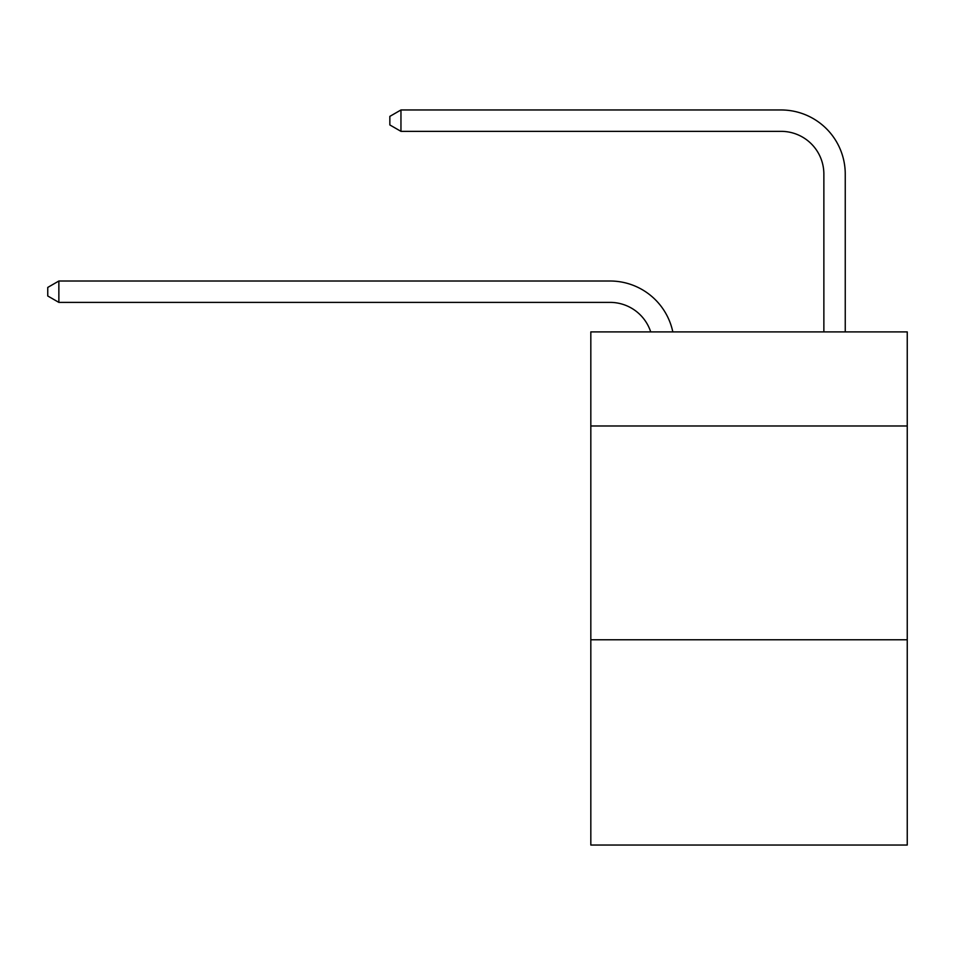 <?xml version="1.0" encoding="UTF-8"?>
<svg xmlns="http://www.w3.org/2000/svg" width="955" height="955" viewBox="0 0 955 955"><rect width="100%" height="100%" fill="white"/><g stroke="black" fill="none" stroke-linecap="round" stroke-linejoin="round"><path stroke-width="1.43" d="M907.25 425.978L907.25 331.898L590.823 331.898L590.823 425.978L907.25 425.978L907.25 845.032L590.823 845.032L590.823 425.978M907.25 639.778L590.823 639.778M650.713 331.898A42.76 42.76 -8.3 0 0 610.054 302.389L58.864 302.389L58.864 281.009L610.054 281.009A64.14 64.14 171.7 0 1 672.821 331.898M823.867 331.898L823.867 174.108A42.76 42.76 65.7 0 0 781.106 131.348L400.957 131.348L389.843 124.938L389.843 116.379L400.957 109.968L781.106 109.968A64.14 64.14 33.6 0 1 845.247 174.108L845.247 331.898M823.867 174.108A42.76 42.76 -146.4 0 0 781.106 131.348A42.76 42.76 -146.4 0 1 823.867 174.108A42.76 42.76 -146.4 0 0 781.106 131.348A42.76 42.76 -146.4 0 1 823.867 174.108A42.76 42.76 -146.4 0 0 781.106 131.348A42.76 42.76 -146.4 0 1 823.867 174.108A42.76 42.76 -146.4 0 0 781.106 131.348A42.76 42.76 -146.4 0 1 823.867 174.108A42.76 42.76 -146.4 0 0 781.106 131.348A42.76 42.76 -146.4 0 1 823.867 174.108A42.76 42.76 -146.4 0 0 781.106 131.348A42.76 42.76 -146.4 0 1 823.867 174.108M400.957 131.348L400.957 109.968L781.106 109.968M58.864 302.389L47.75 295.978L47.75 287.431L58.864 281.009"/></g></svg>
